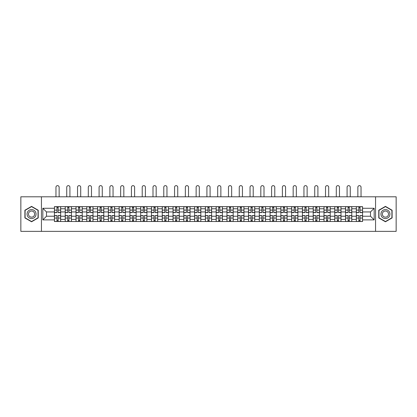 <?xml version="1.0" encoding="UTF-8"?>
<svg xmlns="http://www.w3.org/2000/svg" width="417" height="417" viewBox="0 0 417 417"><rect width="100%" height="100%" fill="white"/><g stroke="black" fill="none" stroke-linecap="round" stroke-linejoin="round"><path stroke-width="0.63" d="M375.555 231.362L396.15 231.362L396.15 196.803L20.85 196.803L20.85 231.362L375.555 231.362L375.555 196.803M65.224 221.51L65.224 208.761L60.663 208.761L60.663 221.51M60.663 208.761L60.663 206.65M65.224 208.761L65.224 206.65M71.443 206.65L71.443 221.51M76.003 221.51L76.003 206.65M82.227 206.65L82.227 221.51M86.788 221.51L86.788 206.65M93.007 206.65L93.007 221.51M97.568 221.51L97.568 206.65M103.791 206.65L103.791 221.51M108.352 221.51L108.352 206.65M114.571 206.65L114.571 221.51M119.132 221.51L119.132 206.65M125.355 206.65L125.355 221.51M129.916 221.51L129.916 206.65M136.135 206.65L136.135 221.51M140.696 221.51L140.696 206.65M146.92 206.65L146.92 221.51M151.48 221.51L151.48 206.65M157.699 206.65L157.699 221.51M162.26 221.51L162.26 206.65M168.484 206.65L168.484 221.51M173.045 221.51L173.045 206.65M179.263 206.65L179.263 221.51M183.824 221.51L183.824 206.65M190.048 206.65L190.048 221.51M194.609 221.51L194.609 206.65M200.827 206.65L200.827 221.51M205.388 221.51L205.388 206.65M211.612 206.65L211.612 221.51M216.173 221.51L216.173 206.65M222.391 206.65L222.391 221.51M226.952 221.51L226.952 206.65M233.176 206.65L233.176 221.51M237.737 221.51L237.737 206.65M243.955 206.65L243.955 221.51M248.516 221.51L248.516 206.65M254.74 206.65L254.74 221.51M259.301 221.51L259.301 206.65M265.52 206.65L265.52 221.51M270.08 221.51L270.08 206.65M276.304 206.65L276.304 221.51M280.865 221.51L280.865 206.65M287.084 206.65L287.084 221.51M291.645 221.51L291.645 206.65M297.868 206.65L297.868 221.51M302.429 221.51L302.429 206.65M308.648 206.65L308.648 221.51M313.209 221.51L313.209 206.65M319.432 206.65L319.432 221.51M323.993 221.51L323.993 206.65M330.212 206.65L330.212 221.51M334.773 221.51L334.773 206.65M340.997 206.65L340.997 221.51M345.557 221.51L345.557 206.65M351.776 206.65L351.776 221.51M356.337 221.51L356.337 206.65M356.337 216.225L351.776 216.225M345.557 216.225L340.997 216.225M334.773 216.225L330.212 216.225M323.993 216.225L319.432 216.225M313.209 216.225L308.648 216.225M302.429 216.225L297.868 216.225M291.645 216.225L287.084 216.225M280.865 216.225L276.304 216.225M270.08 216.225L265.52 216.225M259.301 216.225L254.74 216.225M248.516 216.225L243.955 216.225M237.737 216.225L233.176 216.225M226.952 216.225L222.391 216.225M216.173 216.225L211.612 216.225M205.388 216.225L200.827 216.225M194.609 216.225L190.048 216.225M183.824 216.225L179.263 216.225M173.045 216.225L168.484 216.225M162.26 216.225L157.699 216.225M151.48 216.225L146.92 216.225M140.696 216.225L136.135 216.225M129.916 216.225L125.355 216.225M119.132 216.225L114.571 216.225M108.352 216.225L103.791 216.225M97.568 216.225L93.007 216.225M86.788 216.225L82.227 216.225M76.003 216.225L71.443 216.225M65.224 216.225L60.663 216.225M356.337 211.94L351.776 211.94M345.557 211.94L340.997 211.94M334.773 211.94L330.212 211.94M323.993 211.94L319.432 211.94M313.209 211.94L308.648 211.94M302.429 211.94L297.868 211.94M291.645 211.94L287.084 211.94M280.865 211.94L276.304 211.94M270.08 211.94L265.52 211.94M259.301 211.94L254.74 211.94M248.516 211.94L243.955 211.94M237.737 211.94L233.176 211.94M226.952 211.94L222.391 211.94M216.173 211.94L211.612 211.94M205.388 211.94L200.827 211.94M194.609 211.94L190.048 211.94M183.824 211.94L179.263 211.94M173.045 211.94L168.484 211.94M162.26 211.94L157.699 211.94M151.48 211.94L146.92 211.94M140.696 211.94L136.135 211.94M129.916 211.94L125.355 211.94M119.132 211.94L114.571 211.94M108.352 211.94L103.791 211.94M97.568 211.94L93.007 211.94M86.788 211.94L82.227 211.94M76.003 211.94L71.443 211.94M65.224 211.94L60.663 211.94M46.49 216.225L54.439 216.225L54.439 211.94L46.49 211.94L46.49 216.225L42.831 219.889L42.831 208.276L54.439 208.276L54.439 211.94M362.561 211.94L362.561 216.225L370.51 216.225L370.51 211.94L362.561 211.94L362.561 206.65L54.439 206.65L54.439 208.276M362.561 208.276L374.169 208.276L374.169 219.889L362.561 219.889L362.561 216.225M54.439 216.225L54.439 221.51L362.561 221.51L362.561 219.889M54.439 219.889L42.831 219.889M41.445 231.362L41.445 196.803M38.234 210.231L31.562 206.379L24.895 210.231L24.895 217.929L31.562 221.781L38.234 217.929L38.234 210.231M392.105 210.231L385.438 206.379L378.766 210.231L378.766 217.929L385.438 221.781L392.105 217.929L392.105 210.231M58.14 220.473L56.962 220.473M56.962 207.687L58.14 207.687M68.92 220.473L67.747 220.473M67.747 207.687L68.92 207.687M79.704 220.473L78.526 220.473M78.526 207.687L79.704 207.687M90.484 220.473L89.311 220.473M89.311 207.687L90.484 207.687M101.268 220.473L100.09 220.473M100.09 207.687L101.268 207.687M112.048 220.473L110.875 220.473M110.875 207.687L112.048 207.687M122.833 220.473L121.655 220.473M121.655 207.687L122.833 207.687M133.612 220.473L132.439 220.473M132.439 207.687L133.612 207.687M144.397 220.473L143.219 220.473M143.219 207.687L144.397 207.687M155.176 220.473L154.003 220.473M154.003 207.687L155.176 207.687M165.961 220.473L164.783 220.473M164.783 207.687L165.961 207.687M176.74 220.473L175.567 220.473M175.567 207.687L176.74 207.687M187.525 220.473L186.347 220.473M186.347 207.687L187.525 207.687M198.304 220.473L197.132 220.473M197.132 207.687L198.304 207.687M209.089 220.473L207.911 220.473M207.911 207.687L209.089 207.687M219.868 220.473L218.696 220.473M218.696 207.687L219.868 207.687M230.653 220.473L229.475 220.473M229.475 207.687L230.653 207.687M241.433 220.473L240.26 220.473M240.26 207.687L241.433 207.687M252.217 220.473L251.039 220.473M251.039 207.687L252.217 207.687M262.997 220.473L261.824 220.473M261.824 207.687L262.997 207.687M273.781 220.473L272.603 220.473M272.603 207.687L273.781 207.687M284.561 220.473L283.388 220.473M283.388 207.687L284.561 207.687M295.345 220.473L294.167 220.473M294.167 207.687L295.345 207.687M306.125 220.473L304.952 220.473M304.952 207.687L306.125 207.687M316.91 220.473L315.732 220.473M315.732 207.687L316.91 207.687M327.689 220.473L326.516 220.473M326.516 207.687L327.689 207.687M338.474 220.473L337.296 220.473M337.296 207.687L338.474 207.687M349.253 220.473L348.08 220.473M348.08 207.687L349.253 207.687M360.038 220.473L358.86 220.473M358.86 207.687L360.038 207.687M42.831 208.276L46.49 211.94M370.51 216.225L374.169 219.889M370.51 211.94L374.169 208.276M59.141 196.803L59.141 187.228A1.59 1.59 0 0 0 57.551 185.638A1.59 1.59 0 0 0 55.961 187.228L55.961 196.803M58.14 212.597L58.14 206.723L60.627 206.723L60.627 212.597L58.14 212.597M56.962 207.619L58.14 207.619M56.962 206.723L54.476 206.723L54.476 212.597L56.962 212.597L56.962 206.723L58.14 206.723M56.962 215.568L56.962 221.443L54.476 221.443L54.476 215.568L56.962 215.568M58.14 220.541L56.962 220.541M58.14 221.443L60.627 221.443L60.627 215.568L58.14 215.568L58.14 221.443L56.962 221.443M69.92 196.803L69.92 187.228A1.59 1.59 0 0 0 68.331 185.638A1.59 1.59 0 0 0 66.741 187.228L66.741 196.803M68.92 212.597L68.92 206.723L71.406 206.723L71.406 212.597L68.92 212.597M67.747 207.619L68.92 207.619M67.747 206.723L65.255 206.723L65.255 212.597L67.747 212.597L67.747 206.723L68.92 206.723M80.705 196.803L80.705 187.228A1.59 1.59 0 0 0 79.115 185.638A1.59 1.59 0 0 0 77.526 187.228L77.526 196.803M79.704 212.597L79.704 206.723L82.191 206.723L82.191 212.597L79.704 212.597M78.526 207.619L79.704 207.619M78.526 206.723L76.04 206.723L76.04 212.597L78.526 212.597L78.526 206.723L79.704 206.723M91.485 196.803L91.485 187.228A1.59 1.59 0 0 0 89.895 185.638A1.59 1.59 0 0 0 88.305 187.228L88.305 196.803M90.484 212.597L90.484 206.723L92.97 206.723L92.97 212.597L90.484 212.597M89.311 207.619L90.484 207.619M89.311 206.723L86.819 206.723L86.819 212.597L89.311 212.597L89.311 206.723L90.484 206.723M27.673 216.329A4.493 4.493 0 0 0 33.808 217.971A4.493 4.493 0 0 0 35.455 211.836A4.493 4.493 0 0 0 29.315 210.189A4.493 4.493 0 0 0 27.673 216.329M28.898 215.62A3.075 3.075 0 0 0 33.099 216.746A3.075 3.075 0 0 0 34.225 212.545A3.075 3.075 0 0 0 30.024 211.419A3.075 3.075 0 0 0 28.898 215.62M31.562 206.618L38.025 210.35L38.025 217.815L31.562 221.542L25.098 217.815L25.098 210.35L31.562 206.618M381.545 216.329A4.493 4.493 0 0 0 387.685 217.971A4.493 4.493 0 0 0 389.327 211.836A4.493 4.493 0 0 0 383.192 210.189A4.493 4.493 0 0 0 381.545 216.329M382.775 215.62A3.075 3.075 0 0 0 386.976 216.746A3.075 3.075 0 0 0 388.102 212.545A3.075 3.075 0 0 0 383.901 211.419A3.075 3.075 0 0 0 382.775 215.62M385.438 206.618L391.902 210.35L391.902 217.815L385.438 221.542L378.975 217.815L378.975 210.35L385.438 206.618M67.747 215.568L67.747 221.443L65.255 221.443L65.255 215.568L67.747 215.568M68.92 220.541L67.747 220.541M68.92 221.443L71.406 221.443L71.406 215.568L68.92 215.568L68.92 221.443L67.747 221.443M78.526 215.568L78.526 221.443L76.04 221.443L76.04 215.568L78.526 215.568M79.704 220.541L78.526 220.541M79.704 221.443L82.191 221.443L82.191 215.568L79.704 215.568L79.704 221.443L78.526 221.443M89.311 215.568L89.311 221.443L86.819 221.443L86.819 215.568L89.311 215.568M90.484 220.541L89.311 220.541M90.484 221.443L92.97 221.443L92.97 215.568L90.484 215.568L90.484 221.443L89.311 221.443M102.269 196.803L102.269 187.228A1.59 1.59 0 0 0 100.679 185.638A1.59 1.59 0 0 0 99.09 187.228L99.09 196.803M101.268 212.597L101.268 206.723L103.755 206.723L103.755 212.597L101.268 212.597M100.09 207.619L101.268 207.619M100.09 206.723L97.604 206.723L97.604 212.597L100.09 212.597L100.09 206.723L101.268 206.723M113.049 196.803L113.049 187.228A1.59 1.59 0 0 0 111.459 185.638A1.59 1.59 0 0 0 109.869 187.228L109.869 196.803M112.048 212.597L112.048 206.723L114.534 206.723L114.534 212.597L112.048 212.597M110.875 207.619L112.048 207.619M110.875 206.723L108.384 206.723L108.384 212.597L110.875 212.597L110.875 206.723L112.048 206.723M100.09 215.568L100.09 221.443L97.604 221.443L97.604 215.568L100.09 215.568M101.268 220.541L100.09 220.541M101.268 221.443L103.755 221.443L103.755 215.568L101.268 215.568L101.268 221.443L100.09 221.443M110.875 215.568L110.875 221.443L108.384 221.443L108.384 215.568L110.875 215.568M112.048 220.541L110.875 220.541M112.048 221.443L114.534 221.443L114.534 215.568L112.048 215.568L112.048 221.443L110.875 221.443M123.833 196.803L123.833 187.228A1.59 1.59 0 0 0 122.244 185.638A1.59 1.59 0 0 0 120.654 187.228L120.654 196.803M122.833 212.597L122.833 206.723L125.319 206.723L125.319 212.597L122.833 212.597M121.655 207.619L122.833 207.619M121.655 206.723L119.168 206.723L119.168 212.597L121.655 212.597L121.655 206.723L122.833 206.723M134.613 196.803L134.613 187.228A1.59 1.59 0 0 0 133.023 185.638A1.59 1.59 0 0 0 131.433 187.228L131.433 196.803M133.612 212.597L133.612 206.723L136.098 206.723L136.098 212.597L133.612 212.597M132.439 207.619L133.612 207.619M132.439 206.723L129.948 206.723L129.948 212.597L132.439 212.597L132.439 206.723L133.612 206.723M145.397 196.803L145.397 187.228A1.59 1.59 0 0 0 143.808 185.638A1.59 1.59 0 0 0 142.218 187.228L142.218 196.803M144.397 212.597L144.397 206.723L146.883 206.723L146.883 212.597L144.397 212.597M143.219 207.619L144.397 207.619M143.219 206.723L140.732 206.723L140.732 212.597L143.219 212.597L143.219 206.723L144.397 206.723M156.177 196.803L156.177 187.228A1.59 1.59 0 0 0 154.587 185.638A1.59 1.59 0 0 0 152.997 187.228L152.997 196.803M155.176 212.597L155.176 206.723L157.668 206.723L157.668 212.597L155.176 212.597M154.003 207.619L155.176 207.619M154.003 206.723L151.512 206.723L151.512 212.597L154.003 212.597L154.003 206.723L155.176 206.723M166.962 196.803L166.962 187.228A1.59 1.59 0 0 0 165.372 185.638A1.59 1.59 0 0 0 163.782 187.228L163.782 196.803M165.961 212.597L165.961 206.723L168.447 206.723L168.447 212.597L165.961 212.597M164.783 207.619L165.961 207.619M164.783 206.723L162.296 206.723L162.296 212.597L164.783 212.597L164.783 206.723L165.961 206.723M177.741 196.803L177.741 187.228A1.59 1.59 0 0 0 176.151 185.638A1.59 1.59 0 0 0 174.567 187.228L174.567 196.803M176.74 212.597L176.74 206.723L179.232 206.723L179.232 212.597L176.74 212.597M175.567 207.619L176.74 207.619M175.567 206.723L173.076 206.723L173.076 212.597L175.567 212.597L175.567 206.723L176.74 206.723M188.526 196.803L188.526 187.228A1.59 1.59 0 0 0 186.936 185.638A1.59 1.59 0 0 0 185.346 187.228L185.346 196.803M187.525 212.597L187.525 206.723L190.011 206.723L190.011 212.597L187.525 212.597M186.347 207.619L187.525 207.619M186.347 206.723L183.861 206.723L183.861 212.597L186.347 212.597L186.347 206.723L187.525 206.723M199.305 196.803L199.305 187.228A1.59 1.59 0 0 0 197.715 185.638A1.59 1.59 0 0 0 196.131 187.228L196.131 196.803M198.304 212.597L198.304 206.723L200.796 206.723L200.796 212.597L198.304 212.597M197.132 207.619L198.304 207.619M197.132 206.723L194.64 206.723L194.64 212.597L197.132 212.597L197.132 206.723L198.304 206.723M121.655 215.568L121.655 221.443L119.168 221.443L119.168 215.568L121.655 215.568M122.833 220.541L121.655 220.541M122.833 221.443L125.319 221.443L125.319 215.568L122.833 215.568L122.833 221.443L121.655 221.443M132.439 215.568L132.439 221.443L129.948 221.443L129.948 215.568L132.439 215.568M133.612 220.541L132.439 220.541M133.612 221.443L136.098 221.443L136.098 215.568L133.612 215.568L133.612 221.443L132.439 221.443M143.219 215.568L143.219 221.443L140.732 221.443L140.732 215.568L143.219 215.568M144.397 220.541L143.219 220.541M144.397 221.443L146.883 221.443L146.883 215.568L144.397 215.568L144.397 221.443L143.219 221.443M154.003 215.568L154.003 221.443L151.512 221.443L151.512 215.568L154.003 215.568M155.176 220.541L154.003 220.541M155.176 221.443L157.668 221.443L157.668 215.568L155.176 215.568L155.176 221.443L154.003 221.443M164.783 215.568L164.783 221.443L162.296 221.443L162.296 215.568L164.783 215.568M165.961 220.541L164.783 220.541M165.961 221.443L168.447 221.443L168.447 215.568L165.961 215.568L165.961 221.443L164.783 221.443M175.567 215.568L175.567 221.443L173.076 221.443L173.076 215.568L175.567 215.568M176.74 220.541L175.567 220.541M176.74 221.443L179.232 221.443L179.232 215.568L176.74 215.568L176.74 221.443L175.567 221.443M186.347 215.568L186.347 221.443L183.861 221.443L183.861 215.568L186.347 215.568M187.525 220.541L186.347 220.541M187.525 221.443L190.011 221.443L190.011 215.568L187.525 215.568L187.525 221.443L186.347 221.443M197.132 215.568L197.132 221.443L194.64 221.443L194.64 215.568L197.132 215.568M198.304 220.541L197.132 220.541M198.304 221.443L200.796 221.443L200.796 215.568L198.304 215.568L198.304 221.443L197.132 221.443M210.09 196.803L210.09 187.228A1.59 1.59 0 0 0 208.5 185.638A1.59 1.59 0 0 0 206.91 187.228L206.91 196.803M209.089 212.597L209.089 206.723L211.575 206.723L211.575 212.597L209.089 212.597M207.911 207.619L209.089 207.619M207.911 206.723L205.425 206.723L205.425 212.597L207.911 212.597L207.911 206.723L209.089 206.723M220.869 196.803L220.869 187.228A1.59 1.59 0 0 0 219.285 185.638A1.59 1.59 0 0 0 217.695 187.228L217.695 196.803M219.868 212.597L219.868 206.723L222.36 206.723L222.36 212.597L219.868 212.597M218.696 207.619L219.868 207.619M218.696 206.723L216.204 206.723L216.204 212.597L218.696 212.597L218.696 206.723L219.868 206.723M231.654 196.803L231.654 187.228A1.59 1.59 0 0 0 230.064 185.638A1.59 1.59 0 0 0 228.474 187.228L228.474 196.803M230.653 212.597L230.653 206.723L233.139 206.723L233.139 212.597L230.653 212.597M229.475 207.619L230.653 207.619M229.475 206.723L226.989 206.723L226.989 212.597L229.475 212.597L229.475 206.723L230.653 206.723M242.433 196.803L242.433 187.228A1.59 1.59 0 0 0 240.849 185.638A1.59 1.59 0 0 0 239.259 187.228L239.259 196.803M241.433 212.597L241.433 206.723L243.924 206.723L243.924 212.597L241.433 212.597M240.26 207.619L241.433 207.619M240.26 206.723L237.768 206.723L237.768 212.597L240.26 212.597L240.26 206.723L241.433 206.723M253.218 196.803L253.218 187.228A1.59 1.59 0 0 0 251.628 185.638A1.59 1.59 0 0 0 250.038 187.228L250.038 196.803M252.217 212.597L252.217 206.723L254.704 206.723L254.704 212.597L252.217 212.597M251.039 207.619L252.217 207.619M251.039 206.723L248.553 206.723L248.553 212.597L251.039 212.597L251.039 206.723L252.217 206.723M264.003 196.803L264.003 187.228A1.59 1.59 0 0 0 262.413 185.638A1.59 1.59 0 0 0 260.823 187.228L260.823 196.803M262.997 212.597L262.997 206.723L265.488 206.723L265.488 212.597L262.997 212.597M261.824 207.619L262.997 207.619M261.824 206.723L259.332 206.723L259.332 212.597L261.824 212.597L261.824 206.723L262.997 206.723M274.782 196.803L274.782 187.228A1.59 1.59 0 0 0 273.192 185.638A1.59 1.59 0 0 0 271.603 187.228L271.603 196.803M273.781 212.597L273.781 206.723L276.268 206.723L276.268 212.597L273.781 212.597M272.603 207.619L273.781 207.619M272.603 206.723L270.117 206.723L270.117 212.597L272.603 212.597L272.603 206.723L273.781 206.723M285.567 196.803L285.567 187.228A1.59 1.59 0 0 0 283.977 185.638A1.59 1.59 0 0 0 282.387 187.228L282.387 196.803M284.561 212.597L284.561 206.723L287.052 206.723L287.052 212.597L284.561 212.597M283.388 207.619L284.561 207.619M283.388 206.723L280.902 206.723L280.902 212.597L283.388 212.597L283.388 206.723L284.561 206.723M296.346 196.803L296.346 187.228A1.59 1.59 0 0 0 294.756 185.638A1.59 1.59 0 0 0 293.167 187.228L293.167 196.803M295.345 212.597L295.345 206.723L297.832 206.723L297.832 212.597L295.345 212.597M294.167 207.619L295.345 207.619M294.167 206.723L291.681 206.723L291.681 212.597L294.167 212.597L294.167 206.723L295.345 206.723M307.131 196.803L307.131 187.228A1.59 1.59 0 0 0 305.541 185.638A1.59 1.59 0 0 0 303.951 187.228L303.951 196.803M306.125 212.597L306.125 206.723L308.616 206.723L308.616 212.597L306.125 212.597M304.952 207.619L306.125 207.619M304.952 206.723L302.466 206.723L302.466 212.597L304.952 212.597L304.952 206.723L306.125 206.723M317.91 196.803L317.91 187.228A1.59 1.59 0 0 0 316.321 185.638A1.59 1.59 0 0 0 314.731 187.228L314.731 196.803M316.91 212.597L316.91 206.723L319.396 206.723L319.396 212.597L316.91 212.597M315.732 207.619L316.91 207.619M315.732 206.723L313.245 206.723L313.245 212.597L315.732 212.597L315.732 206.723L316.91 206.723M328.695 196.803L328.695 187.228A1.59 1.59 0 0 0 327.105 185.638A1.59 1.59 0 0 0 325.515 187.228L325.515 196.803M327.689 212.597L327.689 206.723L330.181 206.723L330.181 212.597L327.689 212.597M326.516 207.619L327.689 207.619M326.516 206.723L324.03 206.723L324.03 212.597L326.516 212.597L326.516 206.723L327.689 206.723M339.474 196.803L339.474 187.228A1.59 1.59 0 0 0 337.885 185.638A1.59 1.59 0 0 0 336.295 187.228L336.295 196.803M338.474 212.597L338.474 206.723L340.96 206.723L340.96 212.597L338.474 212.597M337.296 207.619L338.474 207.619M337.296 206.723L334.809 206.723L334.809 212.597L337.296 212.597L337.296 206.723L338.474 206.723M350.259 196.803L350.259 187.228A1.59 1.59 0 0 0 348.669 185.638A1.59 1.59 0 0 0 347.08 187.228L347.08 196.803M349.253 212.597L349.253 206.723L351.745 206.723L351.745 212.597L349.253 212.597M348.08 207.619L349.253 207.619M348.08 206.723L345.594 206.723L345.594 212.597L348.08 212.597L348.08 206.723L349.253 206.723M361.039 196.803L361.039 187.228A1.59 1.59 0 0 0 359.449 185.638A1.59 1.59 0 0 0 357.859 187.228L357.859 196.803M360.038 212.597L360.038 206.723L362.524 206.723L362.524 212.597L360.038 212.597M358.86 207.619L360.038 207.619M358.86 206.723L356.373 206.723L356.373 212.597L358.86 212.597L358.86 206.723L360.038 206.723M207.911 215.568L207.911 221.443L205.425 221.443L205.425 215.568L207.911 215.568M209.089 220.541L207.911 220.541M209.089 221.443L211.575 221.443L211.575 215.568L209.089 215.568L209.089 221.443L207.911 221.443M218.696 215.568L218.696 221.443L216.204 221.443L216.204 215.568L218.696 215.568M219.868 220.541L218.696 220.541M219.868 221.443L222.36 221.443L222.36 215.568L219.868 215.568L219.868 221.443L218.696 221.443M229.475 215.568L229.475 221.443L226.989 221.443L226.989 215.568L229.475 215.568M230.653 220.541L229.475 220.541M230.653 221.443L233.139 221.443L233.139 215.568L230.653 215.568L230.653 221.443L229.475 221.443M240.26 215.568L240.26 221.443L237.768 221.443L237.768 215.568L240.26 215.568M241.433 220.541L240.26 220.541M241.433 221.443L243.924 221.443L243.924 215.568L241.433 215.568L241.433 221.443L240.26 221.443M251.039 215.568L251.039 221.443L248.553 221.443L248.553 215.568L251.039 215.568M252.217 220.541L251.039 220.541M252.217 221.443L254.704 221.443L254.704 215.568L252.217 215.568L252.217 221.443L251.039 221.443M261.824 215.568L261.824 221.443L259.332 221.443L259.332 215.568L261.824 215.568M262.997 220.541L261.824 220.541M262.997 221.443L265.488 221.443L265.488 215.568L262.997 215.568L262.997 221.443L261.824 221.443M272.603 215.568L272.603 221.443L270.117 221.443L270.117 215.568L272.603 215.568M273.781 220.541L272.603 220.541M273.781 221.443L276.268 221.443L276.268 215.568L273.781 215.568L273.781 221.443L272.603 221.443M283.388 215.568L283.388 221.443L280.902 221.443L280.902 215.568L283.388 215.568M284.561 220.541L283.388 220.541M284.561 221.443L287.052 221.443L287.052 215.568L284.561 215.568L284.561 221.443L283.388 221.443M294.167 215.568L294.167 221.443L291.681 221.443L291.681 215.568L294.167 215.568M295.345 220.541L294.167 220.541M295.345 221.443L297.832 221.443L297.832 215.568L295.345 215.568L295.345 221.443L294.167 221.443M304.952 215.568L304.952 221.443L302.466 221.443L302.466 215.568L304.952 215.568M306.125 220.541L304.952 220.541M306.125 221.443L308.616 221.443L308.616 215.568L306.125 215.568L306.125 221.443L304.952 221.443M315.732 215.568L315.732 221.443L313.245 221.443L313.245 215.568L315.732 215.568M316.91 220.541L315.732 220.541M316.91 221.443L319.396 221.443L319.396 215.568L316.91 215.568L316.91 221.443L315.732 221.443M326.516 215.568L326.516 221.443L324.03 221.443L324.03 215.568L326.516 215.568M327.689 220.541L326.516 220.541M327.689 221.443L330.181 221.443L330.181 215.568L327.689 215.568L327.689 221.443L326.516 221.443M337.296 215.568L337.296 221.443L334.809 221.443L334.809 215.568L337.296 215.568M338.474 220.541L337.296 220.541M338.474 221.443L340.96 221.443L340.96 215.568L338.474 215.568L338.474 221.443L337.296 221.443M348.08 215.568L348.08 221.443L345.594 221.443L345.594 215.568L348.08 215.568M349.253 220.541L348.08 220.541M349.253 221.443L351.745 221.443L351.745 215.568L349.253 215.568L349.253 221.443L348.08 221.443M358.86 215.568L358.86 221.443L356.373 221.443L356.373 215.568L358.86 215.568M360.038 220.541L358.86 220.541M361.143 221.443L362.524 221.443L362.524 215.568L360.038 215.568L360.038 221.443L358.86 221.443M362.524 221.443L360.038 221.443M345.557 208.761L340.997 208.761M334.773 208.761L330.212 208.761M323.993 208.761L319.432 208.761M313.209 208.761L308.648 208.761M302.429 208.761L297.868 208.761M291.645 208.761L287.084 208.761M280.865 208.761L276.304 208.761M270.08 208.761L265.52 208.761M259.301 208.761L254.74 208.761M248.516 208.761L243.955 208.761M237.737 208.761L233.176 208.761M226.952 208.761L222.391 208.761M216.173 208.761L211.612 208.761M205.388 208.761L200.827 208.761M194.609 208.761L190.048 208.761M183.824 208.761L179.263 208.761M173.045 208.761L168.484 208.761M162.26 208.761L157.699 208.761M151.48 208.761L146.92 208.761M140.696 208.761L136.135 208.761M129.916 208.761L125.355 208.761M119.132 208.761L114.571 208.761M108.352 208.761L103.791 208.761M97.568 208.761L93.007 208.761M86.788 208.761L82.227 208.761M76.003 208.761L71.443 208.761M356.337 208.761L351.776 208.761M345.557 219.405L340.997 219.405M334.773 219.405L330.212 219.405M323.993 219.405L319.432 219.405M313.209 219.405L308.648 219.405M302.429 219.405L297.868 219.405M291.645 219.405L287.084 219.405M280.865 219.405L276.304 219.405M270.08 219.405L265.52 219.405M259.301 219.405L254.74 219.405M248.516 219.405L243.955 219.405M237.737 219.405L233.176 219.405M226.952 219.405L222.391 219.405M216.173 219.405L211.612 219.405M205.388 219.405L200.827 219.405M194.609 219.405L190.048 219.405M183.824 219.405L179.263 219.405M173.045 219.405L168.484 219.405M162.26 219.405L157.699 219.405M151.48 219.405L146.92 219.405M140.696 219.405L136.135 219.405M129.916 219.405L125.355 219.405M119.132 219.405L114.571 219.405M108.352 219.405L103.791 219.405M97.568 219.405L93.007 219.405M86.788 219.405L82.227 219.405M76.003 219.405L71.443 219.405M65.224 219.405L60.663 219.405M356.337 219.405L351.776 219.405M58.14 212.451L60.627 212.451M58.14 210.116L60.627 210.116M54.476 212.451L56.962 212.451M54.476 210.116L56.962 210.116M56.962 215.714L54.476 215.714M56.962 218.049L54.476 218.049M60.627 215.714L58.14 215.714M60.627 218.049L58.14 218.049M68.92 212.451L71.406 212.451M68.92 210.116L71.406 210.116M65.255 212.451L67.747 212.451M65.255 210.116L67.747 210.116M79.704 212.451L82.191 212.451M79.704 210.116L82.191 210.116M76.04 212.451L78.526 212.451M76.04 210.116L78.526 210.116M90.484 212.451L92.97 212.451M90.484 210.116L92.97 210.116M86.819 212.451L89.311 212.451M86.819 210.116L89.311 210.116M67.747 215.714L65.255 215.714M67.747 218.049L65.255 218.049M71.406 215.714L68.92 215.714M71.406 218.049L68.92 218.049M78.526 215.714L76.04 215.714M78.526 218.049L76.04 218.049M82.191 215.714L79.704 215.714M82.191 218.049L79.704 218.049M89.311 215.714L86.819 215.714M89.311 218.049L86.819 218.049M92.97 215.714L90.484 215.714M92.97 218.049L90.484 218.049M101.268 212.451L103.755 212.451M101.268 210.116L103.755 210.116M97.604 212.451L100.09 212.451M97.604 210.116L100.09 210.116M112.048 212.451L114.534 212.451M112.048 210.116L114.534 210.116M108.384 212.451L110.875 212.451M108.384 210.116L110.875 210.116M100.09 215.714L97.604 215.714M100.09 218.049L97.604 218.049M103.755 215.714L101.268 215.714M103.755 218.049L101.268 218.049M110.875 215.714L108.384 215.714M110.875 218.049L108.384 218.049M114.534 215.714L112.048 215.714M114.534 218.049L112.048 218.049M122.833 212.451L125.319 212.451M122.833 210.116L125.319 210.116M119.168 212.451L121.655 212.451M119.168 210.116L121.655 210.116M133.612 212.451L136.098 212.451M133.612 210.116L136.098 210.116M129.948 212.451L132.439 212.451M129.948 210.116L132.439 210.116M144.397 212.451L146.883 212.451M144.397 210.116L146.883 210.116M140.732 212.451L143.219 212.451M140.732 210.116L143.219 210.116M155.176 212.451L157.668 212.451M155.176 210.116L157.668 210.116M151.512 212.451L154.003 212.451M151.512 210.116L154.003 210.116M165.961 212.451L168.447 212.451M165.961 210.116L168.447 210.116M162.296 212.451L164.783 212.451M162.296 210.116L164.783 210.116M176.74 212.451L179.232 212.451M176.74 210.116L179.232 210.116M173.076 212.451L175.567 212.451M173.076 210.116L175.567 210.116M187.525 212.451L190.011 212.451M187.525 210.116L190.011 210.116M183.861 212.451L186.347 212.451M183.861 210.116L186.347 210.116M198.304 212.451L200.796 212.451M198.304 210.116L200.796 210.116M194.64 212.451L197.132 212.451M194.64 210.116L197.132 210.116M121.655 215.714L119.168 215.714M121.655 218.049L119.168 218.049M125.319 215.714L122.833 215.714M125.319 218.049L122.833 218.049M132.439 215.714L129.948 215.714M132.439 218.049L129.948 218.049M136.098 215.714L133.612 215.714M136.098 218.049L133.612 218.049M143.219 215.714L140.732 215.714M143.219 218.049L140.732 218.049M146.883 215.714L144.397 215.714M146.883 218.049L144.397 218.049M154.003 215.714L151.512 215.714M154.003 218.049L151.512 218.049M157.668 215.714L155.176 215.714M157.668 218.049L155.176 218.049M164.783 215.714L162.296 215.714M164.783 218.049L162.296 218.049M168.447 215.714L165.961 215.714M168.447 218.049L165.961 218.049M175.567 215.714L173.076 215.714M175.567 218.049L173.076 218.049M179.232 215.714L176.74 215.714M179.232 218.049L176.74 218.049M186.347 215.714L183.861 215.714M186.347 218.049L183.861 218.049M190.011 215.714L187.525 215.714M190.011 218.049L187.525 218.049M197.132 215.714L194.64 215.714M197.132 218.049L194.64 218.049M200.796 215.714L198.304 215.714M200.796 218.049L198.304 218.049M209.089 212.451L211.575 212.451M209.089 210.116L211.575 210.116M205.425 212.451L207.911 212.451M205.425 210.116L207.911 210.116M219.868 212.451L222.36 212.451M219.868 210.116L222.36 210.116M216.204 212.451L218.696 212.451M216.204 210.116L218.696 210.116M230.653 212.451L233.139 212.451M230.653 210.116L233.139 210.116M226.989 212.451L229.475 212.451M226.989 210.116L229.475 210.116M241.433 212.451L243.924 212.451M241.433 210.116L243.924 210.116M237.768 212.451L240.26 212.451M237.768 210.116L240.26 210.116M252.217 212.451L254.704 212.451M252.217 210.116L254.704 210.116M248.553 212.451L251.039 212.451M248.553 210.116L251.039 210.116M262.997 212.451L265.488 212.451M262.997 210.116L265.488 210.116M259.332 212.451L261.824 212.451M259.332 210.116L261.824 210.116M273.781 212.451L276.268 212.451M273.781 210.116L276.268 210.116M270.117 212.451L272.603 212.451M270.117 210.116L272.603 210.116M284.561 212.451L287.052 212.451M284.561 210.116L287.052 210.116M280.902 212.451L283.388 212.451M280.902 210.116L283.388 210.116M295.345 212.451L297.832 212.451M295.345 210.116L297.832 210.116M291.681 212.451L294.167 212.451M291.681 210.116L294.167 210.116M306.125 212.451L308.616 212.451M306.125 210.116L308.616 210.116M302.466 212.451L304.952 212.451M302.466 210.116L304.952 210.116M316.91 212.451L319.396 212.451M316.91 210.116L319.396 210.116M313.245 212.451L315.732 212.451M313.245 210.116L315.732 210.116M327.689 212.451L330.181 212.451M327.689 210.116L330.181 210.116M324.03 212.451L326.516 212.451M324.03 210.116L326.516 210.116M338.474 212.451L340.96 212.451M338.474 210.116L340.96 210.116M334.809 212.451L337.296 212.451M334.809 210.116L337.296 210.116M349.253 212.451L351.745 212.451M349.253 210.116L351.745 210.116M345.594 212.451L348.08 212.451M345.594 210.116L348.08 210.116M360.038 212.451L362.524 212.451M360.038 210.116L362.524 210.116M356.373 212.451L358.86 212.451M356.373 210.116L358.86 210.116M207.911 215.714L205.425 215.714M207.911 218.049L205.425 218.049M211.575 215.714L209.089 215.714M211.575 218.049L209.089 218.049M218.696 215.714L216.204 215.714M218.696 218.049L216.204 218.049M222.36 215.714L219.868 215.714M222.36 218.049L219.868 218.049M229.475 215.714L226.989 215.714M229.475 218.049L226.989 218.049M233.139 215.714L230.653 215.714M233.139 218.049L230.653 218.049M240.26 215.714L237.768 215.714M240.26 218.049L237.768 218.049M243.924 215.714L241.433 215.714M243.924 218.049L241.433 218.049M251.039 215.714L248.553 215.714M251.039 218.049L248.553 218.049M254.704 215.714L252.217 215.714M254.704 218.049L252.217 218.049M261.824 215.714L259.332 215.714M261.824 218.049L259.332 218.049M265.488 215.714L262.997 215.714M265.488 218.049L262.997 218.049M272.603 215.714L270.117 215.714M272.603 218.049L270.117 218.049M276.268 215.714L273.781 215.714M276.268 218.049L273.781 218.049M283.388 215.714L280.902 215.714M283.388 218.049L280.902 218.049M287.052 215.714L284.561 215.714M287.052 218.049L284.561 218.049M294.167 215.714L291.681 215.714M294.167 218.049L291.681 218.049M297.832 215.714L295.345 215.714M297.832 218.049L295.345 218.049M304.952 215.714L302.466 215.714M304.952 218.049L302.466 218.049M308.616 215.714L306.125 215.714M308.616 218.049L306.125 218.049M315.732 215.714L313.245 215.714M315.732 218.049L313.245 218.049M319.396 215.714L316.91 215.714M319.396 218.049L316.91 218.049M326.516 215.714L324.03 215.714M326.516 218.049L324.03 218.049M330.181 215.714L327.689 215.714M330.181 218.049L327.689 218.049M337.296 215.714L334.809 215.714M337.296 218.049L334.809 218.049M340.96 215.714L338.474 215.714M340.96 218.049L338.474 218.049M348.08 215.714L345.594 215.714M348.08 218.049L345.594 218.049M351.745 215.714L349.253 215.714M351.745 218.049L349.253 218.049M358.86 215.714L356.373 215.714M358.86 218.049L356.373 218.049M362.524 215.714L360.038 215.714M362.524 218.049L360.038 218.049"/></g></svg>
